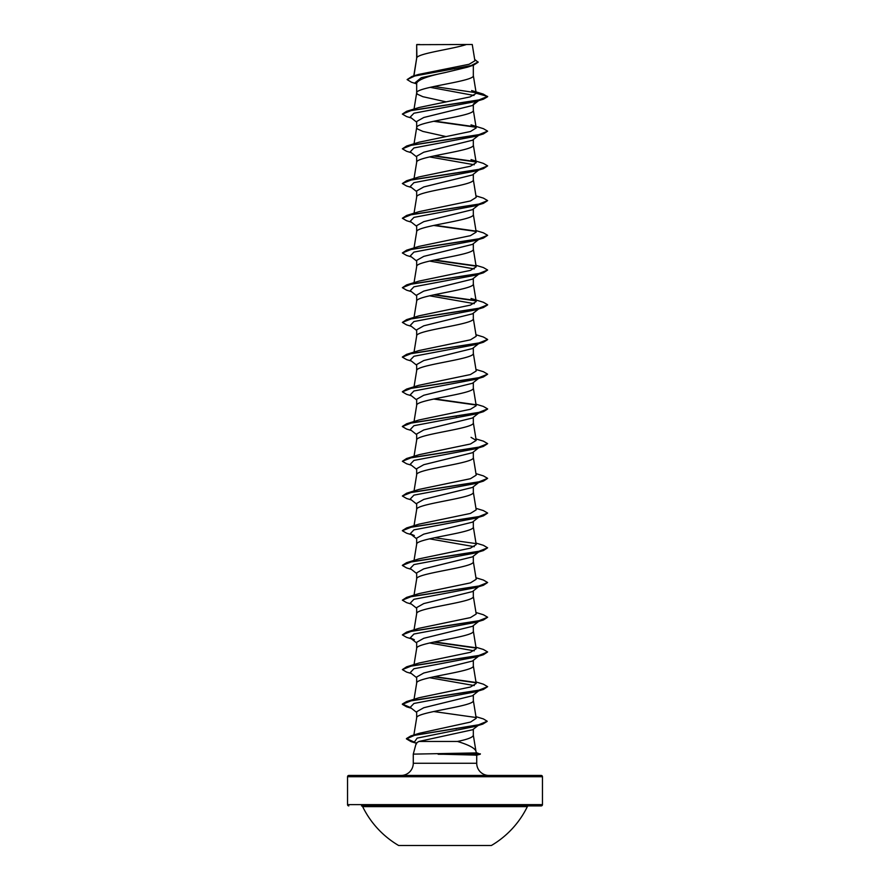 <?xml version="1.0" encoding="UTF-8"?>
<svg xmlns="http://www.w3.org/2000/svg" width="890" height="890" viewBox="0 0 890 890"><rect width="100%" height="100%" fill="white"/><g stroke="black" fill="none" stroke-linecap="round" stroke-linejoin="round"><path stroke-width="1.33" d="M398.631 845.5L491.369 845.5A91.614 91.614 0 0 0 527.347 806.629L362.653 806.629A91.614 91.614 0 0 0 398.631 845.5M527.347 806.629A1.279 1.279 0 0 1 528.504 805.906L361.496 805.906A1.279 1.279 0 0 1 362.653 806.629M417.577 805.906L541.176 805.906A1.279 1.279 0 0 0 542.455 804.627L542.455 776.725L347.545 776.725L347.545 804.627L542.455 804.627M348.824 805.906A1.279 1.279 0 0 1 347.545 804.627M348.824 775.446L541.176 775.446L348.824 775.446A1.279 1.279 0 0 0 347.545 776.725M541.176 775.446A1.279 1.279 0 0 1 542.455 776.725M488.91 775.446A12.182 12.182 0 0 1 476.728 763.264L413.272 763.264A12.182 12.182 0 0 1 401.09 775.446M418.956 741.448L416.264 743.005L413.272 754.13L475.527 752.929L476.361 752.773L475.894 751.038C474.604 747.978 468.463 744.774 457.471 741.448L418.956 741.448L472.701 729.722L478.119 725.495M413.272 754.13L413.272 763.264M476.728 755.165L476.728 763.264M438.236 754.13L476.728 755.132M416.898 44.678L466.438 44.5C453.833 48.85 419.257 53.2 416.898 57.55L416.676 44.678L416.676 58.162M413.939 75.85L416.676 58.239M467.306 67.217L445 72.602C427.79 76.117 418.345 79.622 416.676 83.115L416.676 92.883M473.324 65.237L473.324 75.605C475.082 81.391 414.918 87.175 416.676 92.961L417.388 94.207L422.85 96.687L446.113 101.861M478.62 100.648L472.434 105.521L423.774 117.491L416.676 121.496L416.676 127.593M473.324 104.82L473.324 110.327C475.082 116.112 414.918 121.897 416.676 127.682L417.388 128.928L422.85 131.409L446.113 136.582M478.631 135.369L472.434 140.242L423.762 152.223L416.676 156.217L416.676 162.314M473.324 139.541L473.324 145.048C475.082 150.833 414.918 156.618 416.676 162.403M478.62 170.09L472.434 174.963L423.762 186.945L416.676 190.938L416.676 197.035M473.324 174.262L473.324 179.769C475.082 185.554 414.918 191.339 416.676 197.124M478.631 204.811L472.445 209.673L423.774 221.655L416.676 225.648L416.676 231.756M473.324 208.983L473.324 214.49C475.082 220.275 414.918 226.06 416.676 231.845M478.631 239.521L472.434 244.405L423.762 256.376L416.676 260.381L416.676 266.566C414.918 260.781 475.082 254.996 473.324 249.2L473.324 243.704M414.039 282.664L416.676 266.566M478.62 274.254L472.434 279.126L423.762 291.097L416.676 295.091L416.676 301.198M473.324 278.414L473.324 283.921C475.082 289.717 414.918 295.502 416.676 301.287M478.631 308.964L472.445 313.836L423.762 325.818L416.676 329.812L416.676 335.919M473.324 313.147L473.324 318.642C475.082 324.427 414.918 330.223 416.676 336.008M478.62 343.685L472.434 348.557L423.774 360.539L416.676 364.533L416.676 370.641M473.324 347.857L473.324 353.363C475.082 359.148 414.918 364.933 416.676 370.73M478.631 378.406L472.434 383.279L423.762 395.26L416.676 399.254L416.676 405.362M473.324 382.578L473.324 388.084C475.082 393.87 414.918 399.655 416.676 405.451M478.631 413.127L472.434 418.011L423.751 429.981L416.676 433.975L416.676 440.083M473.324 417.299L473.324 422.806C475.082 428.591 414.918 434.376 416.676 440.161M478.62 447.848L472.445 452.721L423.774 464.702L416.676 468.696L416.676 474.804M473.324 452.02L473.324 457.527C475.082 463.312 414.918 469.097 416.676 474.882M478.631 482.569L472.445 487.442L423.774 499.412L416.676 503.417L416.676 509.514M473.324 486.741L473.324 492.248C475.082 498.033 414.918 503.818 416.676 509.603M478.62 517.29L472.434 522.163L423.762 534.145L416.676 538.139L416.676 544.235M473.324 521.462L473.324 526.969C475.082 532.754 414.918 538.539 416.676 544.324M478.631 552.011L472.445 556.873L423.762 568.866L416.676 572.86L416.676 578.956M473.324 556.183L473.324 561.69C475.082 567.475 414.918 573.26 416.676 579.045M472.423 591.594L423.774 603.576L416.676 607.581L416.676 613.677M473.324 590.904L473.324 596.411C475.082 602.196 414.918 607.981 416.676 613.766M479.777 620.553L472.434 626.326L423.762 638.297L416.676 642.291L416.676 648.398M473.324 625.625L473.324 631.121C475.082 636.917 414.918 642.702 416.676 648.487M478.631 656.164L472.434 661.048L423.762 673.018L416.676 677.012L416.676 683.12M473.324 660.347L473.324 665.842C475.082 671.639 414.918 677.423 416.676 683.209M478.62 690.885L472.434 695.758L423.762 707.739L416.676 711.733L416.676 717.841M473.324 695.057L473.324 700.564C475.082 706.348 414.918 712.145 416.676 717.93M450.941 68.096L454.679 68.853M455.491 416.22L456.336 416.398M473.324 729.244L473.324 735.285C472.879 737.343 467.595 739.39 457.471 741.448M455.302 728.665L456.125 728.832M416.197 83.727L411.458 82.236L407.108 79.588L411.97 76.451L418.367 74.482L469.075 64.28L474.904 60.798L472.256 44.5L466.438 44.5M474.025 95.464L430.159 87.331M416.676 84.105L415.029 82.792L421.315 77.697L445 72.602M475.939 92.694L433.975 86.497M407.108 79.588L414.74 75.995L473.458 65.204L478.13 62.256L474.682 59.419M416.676 45.234L416.854 44.5L419.691 44.5M416.676 122.175L410.223 117.102L413.939 113.219L475.683 101.549L483.381 99.213L487.642 96.721L483.226 94.073L471.644 90.569L476.217 93.228L473.313 75.427M411.97 76.451L471.099 65.593L478.13 61.966M476.228 93.383L470.031 96.921L418.979 107.512L406.608 111.306L478.342 100.158L487.642 96.432L476.217 93.228M475.961 716.661L483.381 718.909L487.208 721.245L478.297 724.927L410.813 735.952L419.234 733.293L470.565 722.057L476.228 718.297L473.313 700.397M475.961 681.94L483.381 684.188L487.642 686.68L478.342 690.395L406.608 701.554L418.945 697.76L470.443 687.024L476.206 683.464L473.313 665.676M475.961 647.219L483.381 649.466L487.631 651.958L478.353 655.674L406.63 666.821L418.945 663.039L470.432 652.303L476.206 648.743L473.313 630.954M475.961 612.498L483.392 614.756L487.642 617.237L478.33 620.964L406.608 632.111L418.956 628.318L470.454 617.593L476.206 614.022L473.313 596.233M475.961 577.777L483.37 580.024L487.631 582.516L478.364 586.232L406.619 597.39L418.945 593.597L470.421 582.883L476.172 579.301M475.961 543.056L483.392 545.314L487.631 547.806L478.33 551.522L406.619 562.669L418.956 558.875L470.398 548.162L476.172 544.58M475.961 508.335L483.37 510.582L487.642 513.074L478.353 516.79L406.608 527.948L418.979 524.143L470.387 513.441L476.206 509.859L473.313 492.07M475.961 473.625L483.381 475.872L487.631 478.353L478.353 482.08L406.63 493.227L418.945 489.433L470.443 478.709L476.206 475.138L473.313 457.349M475.961 438.904L483.392 441.151L487.642 443.643L478.33 447.359L406.608 458.517L418.968 454.712L470.465 443.988L476.206 440.416L471.044 437.357M475.961 404.182L483.37 406.43L487.631 408.911L478.364 412.626L406.63 423.785L418.99 419.98L470.476 409.267L476.206 405.695L473.313 387.907M419.001 385.27L470.465 374.545L476.206 370.985L473.313 353.185M475.961 334.74L483.37 336.987L487.642 339.479L478.353 343.195L406.608 354.353L418.934 350.56L470.443 339.835L476.206 336.264L473.313 318.475M471.044 298.473L483.381 302.266L487.631 304.758L478.353 308.474L406.63 319.621L418.956 315.828L470.432 305.114L476.206 301.543L473.313 283.754M475.961 265.298L483.392 267.545L487.642 270.037L478.33 273.753L406.608 284.911L418.945 281.118L470.409 270.393L476.206 266.822L473.313 249.033M475.961 230.577L483.37 232.824L487.631 235.316L478.364 239.032L406.63 250.179L418.945 246.397L470.421 235.672L476.206 232.101L473.313 214.312M475.961 195.856L483.392 198.114L487.631 200.606L478.33 204.322L406.619 215.469L418.956 211.675L470.465 200.951L476.195 197.38L473.313 179.591M471.044 159.588L483.37 163.382L487.642 165.874L478.364 169.59L406.619 180.748L418.956 176.943L470.465 166.23L476.161 162.659M406.63 146.027L419.001 142.211L470.465 131.509L476.183 127.938L471.044 124.867L483.392 128.672L487.631 131.164L478.342 134.88L406.63 146.027L402.369 148.808L406.608 151.289L411.369 152.724M487.631 131.164L483.381 133.934L475.661 136.281L413.917 147.94L410.234 151.834L416.676 156.896M429.547 156.918L474.292 164.772M487.642 165.874L483.392 168.655L475.683 170.991L413.928 182.661L410.223 186.544L416.676 191.617M487.631 200.606L483.37 203.376L475.672 205.712L413.928 217.383L410.223 221.276L416.676 226.338M487.631 235.316L483.392 238.097L475.672 240.434L413.917 252.104L410.234 255.997L416.676 261.059M429.547 261.07L474.292 268.936M487.642 270.037L483.381 272.818L475.683 275.155L413.939 286.814L410.223 290.707L416.676 295.78M429.547 295.791L474.292 303.657M487.62 304.903L483.381 307.54L475.661 309.876L413.917 321.546L410.234 325.44L416.676 330.502M479.766 342.795L478.809 343.384M487.62 339.624L483.392 342.25L475.683 344.586L413.939 356.256L410.223 360.15L416.676 365.223M475.961 369.461L483.392 371.709L487.631 374.201L483.37 376.982L475.661 379.318L413.917 390.988L410.234 394.871L416.676 399.944M487.62 409.055L483.392 411.692L475.672 414.028L413.928 425.698L410.234 429.592L416.676 434.654M479.577 447.091L478.809 447.548M487.642 443.643L483.37 446.424L475.683 448.749L413.939 460.419L410.223 464.313L416.676 469.386M487.631 478.353L483.381 481.134L475.672 483.481L413.917 495.14L410.234 499.034L416.676 504.096M479.577 516.534L478.809 516.99M487.642 513.074L483.392 515.855L475.683 518.191L413.939 529.861L410.223 533.744L414.328 535.558M429.547 538.839L474.292 546.694M487.631 547.806L483.37 550.576L475.661 552.913L413.917 564.583L410.234 568.476L416.676 573.538M479.588 585.965L478.809 586.432M487.631 582.516L483.392 585.297L475.683 587.634L413.928 599.304L410.234 603.186L416.676 608.259M487.642 617.237L483.37 620.019L475.672 622.355L413.928 634.025L410.223 637.908L414.339 639.721M429.547 642.992L474.27 650.846M479.588 655.407L478.809 655.863M487.631 651.958L483.392 654.74L475.672 657.076L413.917 668.746L410.234 672.64L416.676 677.702M429.547 677.713L474.292 685.578M487.642 686.68L483.381 689.461L475.683 691.797L413.939 703.456L410.223 707.35L416.676 712.423M487.186 721.39L482.769 724.104L474.971 726.451L417.121 738.133L414.406 742.026L416.665 743.795M483.381 99.213L411.636 110.371L402.358 114.087L406.63 116.579L411.369 118.003M433.664 121.285L475.794 127.226M483.381 133.934L411.658 145.092L402.369 148.808M433.664 155.995L475.805 161.947M483.392 168.655L411.658 179.813L402.358 183.529L406.619 186.021L411.38 187.445M483.37 203.376L411.647 214.535L402.369 218.25L406.619 220.731L411.369 222.166M433.664 225.437L475.839 231.4M483.392 238.097L411.67 249.244L402.358 252.96L406.608 255.452L411.38 256.887M433.664 260.158L475.839 266.121M483.381 272.818L411.636 283.977L402.369 287.693L406.63 290.184L411.369 291.608M433.664 294.879L475.839 300.831M483.381 307.54L411.67 318.687L402.369 322.403L406.608 324.895L411.369 326.33M483.392 342.25L411.647 353.408L402.358 357.135L406.63 359.616L411.38 361.051M483.37 376.982L411.647 388.129L402.369 391.845L406.619 394.337L411.369 395.761M433.664 399.043L475.839 404.995M483.392 411.692L411.67 422.85L402.358 426.566L406.608 429.058L411.38 430.493M483.37 446.424L411.636 457.571L402.369 461.287L406.63 463.779L411.369 465.203M483.381 481.134L411.67 492.281L402.369 496.008L406.608 498.489L411.369 499.924M483.392 515.855L411.647 527.014L402.358 530.729L406.63 533.221L411.38 534.645M483.37 550.576L411.658 561.735L402.369 565.45L406.619 567.931L411.369 569.366M483.392 585.297L411.67 596.445L402.358 600.16L406.619 602.652L411.38 604.087M483.37 620.019L411.636 631.177L402.369 634.893L406.63 637.374L411.369 638.809M433.664 642.079L475.839 648.031M483.392 654.74L411.67 665.887L402.369 669.603L406.608 672.095L411.38 673.53M433.664 676.801L475.839 682.752M483.381 689.461L411.636 700.608L402.358 704.335L406.63 706.816L411.369 708.251M433.664 711.522L475.783 717.462M482.769 724.104L414.874 735.185L406.43 738.878L411.169 741.659L415.697 743.039M476.317 752.606L480.277 754.208L475.527 752.929M473.324 104.141L477.374 101.026M406.608 111.306L402.358 114.087M434.509 121.107L475.405 126.858M434.509 155.828L475.427 161.591M406.619 180.748L402.358 183.529M406.619 215.469L402.369 218.25M434.509 225.259L475.46 231.033M406.63 250.179L402.358 252.96M434.509 259.98L475.46 265.754M406.608 284.911L402.369 287.693M434.509 294.701L475.449 300.475M406.63 319.621L402.369 322.403M406.608 354.353L402.38 356.99M487.631 374.201L478.33 377.916L406.619 389.064L402.38 391.7M434.509 398.865L475.46 404.639M406.63 423.785L402.38 426.421M406.608 458.517L402.369 461.287M406.63 493.227L402.369 496.008M406.608 527.948L402.38 530.585M434.509 537.749L475.405 543.501M406.619 562.669L402.38 565.306M406.619 597.39L402.358 600.16M406.608 632.111L402.369 634.893M434.509 641.901L475.46 647.675M406.63 666.821L402.369 669.603M434.509 676.623L475.46 682.396M406.608 701.554L402.358 704.046L410.401 707.483M410.813 735.952L406.43 738.589L414.773 742.316M480.389 753.852L437.902 753.986M438.236 754.275L479.376 754.275L475.839 755.254M541.176 805.906L472.423 805.906M467.306 67.228L473.458 65.204M413.872 734.995L416.687 717.752M414.039 699.306L416.687 683.031M414.039 664.585L416.687 648.309M414.039 629.864L416.687 613.588M414.039 595.143L416.687 578.867M476.206 579.29L473.313 561.512M414.039 560.422L416.687 544.146M476.206 544.569L473.313 526.791M414.039 525.701L416.687 509.436M414.039 490.98L416.687 474.715M414.039 456.259L416.687 439.994M476.206 440.416L473.313 422.628M414.039 421.537L416.687 405.273M414.039 386.816L416.687 370.551M414.039 352.095L416.687 335.83M414.039 317.385L416.687 301.109M414.039 247.943L416.687 231.667M414.039 213.222L416.687 196.946M414.039 178.501L416.687 162.225M476.206 162.659L473.313 144.87M414.039 143.78L416.687 127.515M476.206 127.938L473.313 110.149M414.039 109.058L416.687 92.794M413.783 75.906L416.687 58.073M473.313 735.107L475.95 751.282M476.628 755.198L480.277 754.208M410.223 533.744L416.676 538.817M478.631 586.732L472.434 591.605M410.223 637.908L416.676 642.981M418.99 385.259L406.619 389.064"/></g></svg>
